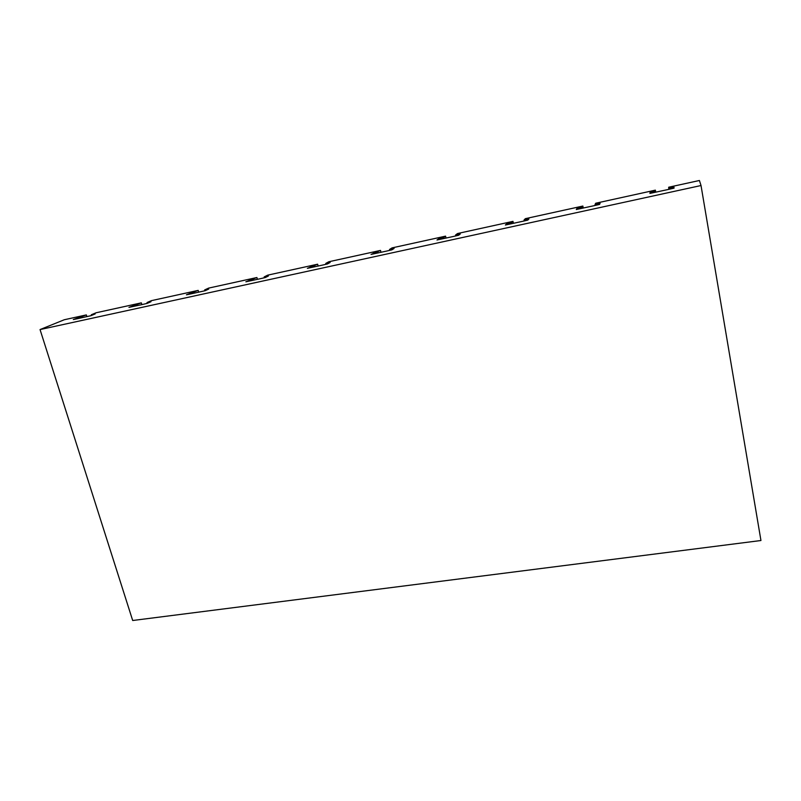 <?xml version="1.0" encoding="UTF-8"?>
<svg xmlns="http://www.w3.org/2000/svg" width="801" height="801" viewBox="0 0 801 801"><rect width="100%" height="100%" fill="white"/><g stroke="black" fill="none" stroke-linecap="round" stroke-linejoin="round"><path stroke-width="1.2" d="M86.338 314.913L73.322 319.539L77.397 318.708L90.924 315.694L95.159 313.922L91.314 314.763L96.11 312.77L141.346 302.858L128.941 307.374L142.278 304.52L147.124 303.399L151.009 301.697L147.044 302.558L151.439 300.645L198.177 290.393L186.423 294.798L190.848 293.897L205.226 290.693L208.731 289.051L204.625 289.952L208.6 288.11L256.911 277.516L245.867 281.802L260.205 278.728L265.311 277.546L268.415 275.985L264.17 276.916L267.694 275.154L317.647 264.2L307.364 268.345L322.252 265.151L327.499 263.94L330.162 262.458L325.777 263.419L328.8 261.757L380.505 250.413L371.043 254.418L386.493 251.103L391.889 249.852L394.092 248.46L389.536 249.461L392.049 247.889L445.576 236.145L443.524 237.637L438.858 238.658L436.996 239.99L453.056 236.545L458.613 235.264L460.305 233.962L455.589 234.993L457.531 233.532L512.98 221.366L511.539 222.738L506.703 223.799L505.371 225.031L522.072 221.446L527.779 220.135L528.93 218.933L524.044 220.005L525.376 218.653L582.868 206.047L582.067 207.299L577.05 208.4L576.289 209.522L593.661 205.787L599.548 204.435L600.109 203.344L595.043 204.455L595.724 203.224L655.358 190.147L655.258 191.269L650.042 192.41L649.901 193.421L667.994 189.537L674.052 188.135L673.981 187.164L668.725 188.325L668.695 187.224L699.413 180.495L701.025 185.532L760.95 540.515L132.686 620.505L40.05 329.571L64.28 319.749L86.338 314.913L86.848 316.595M141.346 302.858L141.867 304.61M198.177 290.393L198.678 292.185M40.05 329.571L701.025 185.532M81.472 316.926L81.732 317.757M77.667 317.757L77.927 318.598M204.625 289.952L204.856 290.773M253.306 279.289L253.547 280.18M249.101 280.21L249.321 281.041M256.911 277.516L257.401 279.339M91.314 314.763L91.524 315.444M380.505 250.413L380.956 252.315M325.777 263.419L325.987 264.27M377.902 252.005L378.122 252.936M373.386 252.996L373.596 253.857M136.871 304.791L137.131 305.642M132.936 305.652L133.196 306.503M147.044 302.558L147.264 303.339M194.122 292.255L194.373 293.126M190.057 293.146L190.288 293.957M668.725 188.325L668.885 189.266M577.05 208.4L577.231 209.311M455.589 234.993L455.789 235.884M511.539 222.738L511.739 223.709M506.703 223.799L506.893 224.701M512.98 221.366L513.401 223.349M317.647 264.2L318.127 266.062M445.576 236.145L446.007 238.087M264.17 276.916L264.39 277.747M314.533 265.882L314.763 266.793M310.177 266.843L310.387 267.684M650.042 192.41L650.212 193.351M655.258 191.269L655.428 192.24M655.729 192.2L655.358 190.147M582.067 207.299L582.257 208.28M582.868 206.047L583.258 208.07M595.043 204.455L595.223 205.376M524.044 220.005L524.234 220.906M438.858 238.658L439.058 239.539M443.524 237.637L443.744 238.578M389.536 249.461L389.747 250.323"/></g></svg>
